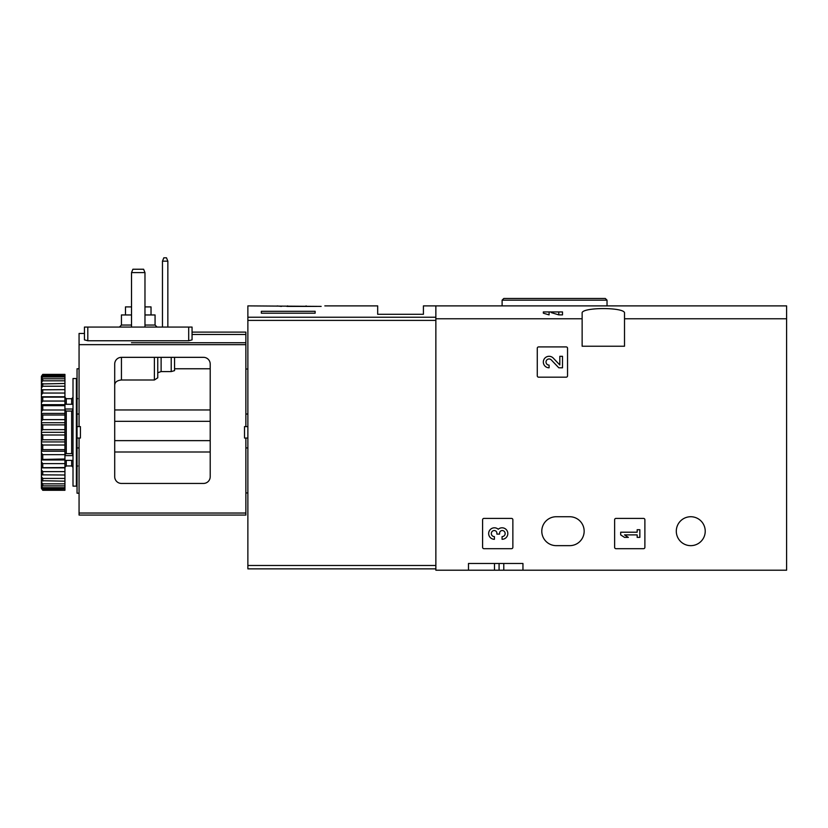 <?xml version="1.0" encoding="UTF-8"?>
<svg xmlns="http://www.w3.org/2000/svg" width="828" height="828" viewBox="0 0 828 828"><rect width="100%" height="100%" fill="white"/><g stroke="black" fill="none" stroke-linecap="round" stroke-linejoin="round"><path stroke-width="1.24" d="M435.859 318.77L435.859 305.884L786.6 305.884L786.6 318.77L624.509 318.77L624.509 346.239L582.136 346.239L582.136 318.77L435.859 318.77L435.859 570.202L468.482 570.202L468.482 563.475L522.954 563.475L468.482 563.475M582.136 318.77L582.136 313.284C580.5 307.022 626.103 307.012 624.509 313.284L624.509 318.77M551.303 311.939L562.502 311.939L562.502 314.878L558.796 314.878L551.303 312.622L551.303 311.939L549.088 311.939L549.088 314.878L543.344 313.191L543.334 311.939L549.088 311.939M537.279 348.257L537.279 375.829A1.345 1.345 0 0 0 538.624 377.175L566.197 377.175A1.345 1.345 0 0 0 567.542 375.829L567.542 348.257A1.345 1.345 0 0 0 566.197 346.911L538.624 346.911A1.345 1.345 0 0 0 537.279 348.257M614.624 519.756L614.624 547.339A1.345 1.345 0 0 0 615.97 548.685L643.542 548.685A1.345 1.345 0 0 0 644.888 547.339L644.888 519.756A1.345 1.345 0 0 0 643.542 518.411L615.97 518.411A1.345 1.345 0 0 0 614.624 519.756M482.6 519.756L482.6 547.339A1.345 1.345 0 0 0 483.945 548.685L511.518 548.685A1.345 1.345 0 0 0 512.863 547.339L512.863 519.756A1.345 1.345 0 0 0 511.518 518.411L483.945 518.411A1.345 1.345 0 0 0 482.6 519.756M676.3 531.193A14.459 14.459 0 0 1 697.994 518.67A14.459 14.459 0 0 1 697.994 543.717A14.459 14.459 0 0 1 676.3 531.193M569.695 516.734L556.25 516.734A14.459 14.459 0 0 0 541.791 531.193A14.459 14.459 0 0 0 556.25 545.652L569.695 545.652A14.459 14.459 0 0 0 584.154 531.193A14.459 14.459 0 0 0 569.695 516.734M786.6 318.77L786.6 570.202L522.954 570.202L522.954 563.475M522.954 570.202L468.482 570.202M521.857 298.484L605.34 298.484L503.786 298.484L502.11 300.171L502.11 305.884M499.077 563.475L499.077 570.202M558.796 311.939L558.796 314.878M498.239 529.258A5.755 5.755 0 0 1 507.44 531.493A5.755 5.755 0 0 1 502.068 539.297L502.068 536.616A3.064 3.064 0 0 0 503.61 530.893A2.681 2.681 0 0 0 499.584 533.211L499.584 534.122L496.893 534.122L496.893 533.211A2.681 2.681 0 0 0 492.867 530.893A3.064 3.064 0 0 0 494.409 536.616L494.409 539.297A5.755 5.755 0 0 1 489.037 531.493A5.755 5.755 0 0 1 498.239 529.258M620.679 532.207L620.679 534.888L624.509 537.382L628.348 537.382L624.509 534.888L637.167 534.888L637.167 537.382L639.847 537.382L639.847 529.713L637.167 529.713L637.167 532.207L620.679 532.207M559.821 364.972L553.249 358.079A5.755 5.755 0 0 0 543.799 359.776A5.755 5.755 0 0 0 549.088 367.798L549.088 365.107A3.064 3.064 0 0 1 546.263 360.832A3.064 3.064 0 0 1 551.303 359.932L558.796 367.798L562.502 367.798L562.502 356.299L559.821 356.299L559.821 364.972M321.161 306.401C326.066 305.77 326.066 305.77 321.161 306.401C326.066 305.77 326.066 305.77 321.161 306.401L247.872 305.884L247.872 568.857L435.859 568.857M324.835 305.884L377.682 305.884L377.682 314.288L423.418 314.288L423.418 305.884L435.859 305.884L435.859 317.227L247.872 317.227M277.183 305.936L281.427 306.401M315.137 313.191L261.327 313.191L261.327 311.297L315.137 311.297L315.137 313.191L315.137 311.297M286.881 306.401L316.482 306.401M287.554 306.401L287.554 305.884M306.091 306.401L306.091 305.884M261.327 313.191L261.327 311.297M131.528 272.598L144.972 272.598L143.617 269.235L132.884 269.235L131.528 272.598L131.528 327.07M144.972 272.598L144.972 327.07M162.464 261.162L167.846 261.162L166.49 257.798L163.83 257.798L162.464 261.162L162.464 327.07M167.846 261.162L167.846 327.07M79.064 493.198L77.045 493.198L77.045 438.043L79.064 438.043L79.064 515.057L245.864 515.057L245.864 438.043L244.519 438.043L244.519 426.606L245.864 426.606L245.864 332.111L192.055 332.111L192.055 327.07L84.446 327.07L84.446 339.863L87.809 340.763L188.691 340.763L192.055 339.863L192.055 327.07M203.491 483.438L121.437 483.438A6.727 6.727 0 0 1 114.709 476.721L114.709 364.061A6.727 6.727 0 0 1 121.437 357.334L203.491 357.334A6.727 6.727 0 0 1 210.208 364.061L210.208 476.721A6.727 6.727 0 0 1 203.491 483.438M84.446 327.07L84.446 333.456L79.064 333.456L79.064 426.606L77.045 426.606L77.045 368.77L79.064 368.77M79.064 438.043L80.409 438.043L80.409 426.606L79.064 426.606M247.872 426.606L245.864 426.606M245.864 414.031L247.872 414.031M245.864 438.043L247.872 438.043M245.864 447.938L247.872 447.938M245.864 492.929L247.872 492.929M174.563 370.633L174.563 357.334L174.563 370.633L171.21 371.586L171.21 357.334M114.709 385.434C114.688 382.267 116.934 380.456 121.437 379.99L154.391 379.99L157.755 377.806L157.755 372.735L161.118 371.586L171.21 371.586M245.864 369.029L247.872 369.029M79.064 414.031L77.045 414.031M192.055 334.471L245.864 334.471M157.755 377.806L157.755 357.334L157.755 377.806M131.528 306.898L125.473 306.898L125.473 314.961M151.027 314.961L151.027 306.898L144.972 306.898M131.528 314.961L121.437 314.961L121.437 325.052L119.418 327.07M144.972 325.052L155.064 325.052L155.064 314.961L144.972 314.961M79.064 447.938L77.045 447.938M77.045 426.606L77.045 438.043M76.373 378.52L76.373 486.129L73.009 486.129L73.009 378.52L76.373 378.52M73.009 410.088L71.663 411.05L71.663 453.609L73.009 454.562M64.936 454.562L66.281 453.609L71.663 453.609M64.936 410.088L66.281 411.05L71.663 411.05M41.4 376.305L42.745 374.38L64.936 374.38L42.745 374.794L41.4 376.305L42.745 375.726L64.936 375.726L64.936 376.968L42.745 376.968L41.4 378.634L41.4 379.566L42.745 378.789L64.936 378.789L64.936 380.808L42.745 380.808L41.4 382.588L41.4 383.954L64.936 383.478L64.936 386.221L42.745 386.221L41.4 388.053L41.4 389.812L64.936 389.646L64.936 393.041L42.745 393.041L41.4 394.873L41.4 396.964L42.745 397.119L64.936 397.119L64.936 401.052L42.745 401.052L41.4 402.822L41.4 405.182L42.745 405.658L64.936 405.658L64.936 410.005L42.745 410.005L41.4 411.671L41.4 414.238L42.745 415.014L64.936 415.014L64.936 419.641L42.745 419.641L41.4 421.152L41.4 423.832L42.745 424.888L64.936 424.888L64.936 429.66L42.745 429.66L41.4 430.964L41.4 433.686L42.745 434.99L64.936 434.99L64.936 439.771L42.745 439.771L41.4 440.827L41.4 443.508L42.745 445.009L64.936 445.009L64.936 449.645L42.745 449.645L41.4 450.422L41.4 452.978L42.745 454.644L64.936 454.644L64.936 458.991L41.4 459.468L41.4 461.827L42.745 463.608L64.936 463.608L64.936 467.541L41.4 467.696L41.4 469.786L42.745 471.618L64.936 471.618L64.936 475.003L41.4 474.848L41.4 476.597L42.745 478.429L64.936 478.429L64.936 481.182L41.4 480.706L41.4 482.062L42.745 483.842L64.936 483.842L64.936 485.87L42.745 485.87L41.4 485.094L41.4 486.026L42.745 487.692L64.936 487.692L64.936 488.934L42.745 488.934L41.4 488.354L42.745 489.855L64.936 490.279L42.745 490.279L41.4 488.354M42.745 375.726L42.745 376.968M42.745 378.789L42.745 380.808M42.745 383.478L42.745 386.221M42.745 389.646L42.745 393.041M42.745 397.119L42.745 401.052M42.745 405.658L42.745 410.005M42.745 415.014L42.745 419.641M42.745 424.888L42.745 429.66M42.745 434.99L42.745 439.771M42.745 445.009L42.745 449.645M42.745 454.644L42.745 458.991M42.745 463.608L42.745 467.541M42.745 471.618L42.745 475.003M42.745 478.429L42.745 481.182M42.745 483.842L42.745 485.87M42.745 487.692L42.745 488.934M41.4 376.781L41.4 378.634M41.4 379.566L41.4 382.588M41.4 383.954L41.4 388.053M41.4 389.812L41.4 394.873M41.4 396.964L41.4 402.822M41.4 405.182L41.4 411.671M41.4 414.238L41.4 421.152M41.4 423.832L41.4 430.964M41.4 433.686L41.4 440.827M41.4 443.508L41.4 450.422M41.4 452.978L41.4 459.468M41.4 461.827L41.4 467.696M41.4 469.786L41.4 474.848M41.4 476.597L41.4 480.706M41.4 482.062L41.4 485.094M41.4 486.026L41.4 487.878M64.936 375.726L64.936 374.794M64.936 378.789L64.936 376.968M64.936 383.478L64.936 380.808M64.936 389.646L64.936 386.221M64.936 397.119L64.936 393.041M64.936 405.658L64.936 401.052M64.936 415.014L64.936 410.005M64.936 424.888L64.936 419.641M64.936 434.99L64.936 429.66M64.936 445.009L64.936 439.771M64.936 454.644L64.936 449.645M64.936 463.608L64.936 458.991M64.936 471.618L64.936 467.541M64.936 478.429L64.936 475.003M64.936 483.842L64.936 481.182M64.936 487.692L64.936 485.87M64.936 489.855L64.936 488.934M41.4 467.861L64.936 467.861M41.4 459.975L64.936 459.975M41.4 451.239L64.936 451.239M41.4 441.924L64.936 441.924M41.4 432.33L64.936 432.33M41.4 422.725L64.936 422.725M41.4 413.42L64.936 413.42M41.4 404.685L64.936 404.685M41.4 396.788L64.936 396.788M73.009 404.271L64.936 404.271M73.009 409.022L64.936 409.022M73.009 455.628L64.936 455.628M73.009 460.389L64.936 460.389M76.373 383.571L77.045 383.571M76.373 380.207L77.045 380.207M77.045 476.638L76.373 476.483M76.373 478.263L77.045 478.118M76.373 481.378L77.045 481.223M607.027 305.884L607.027 300.171L502.11 300.171M494.492 563.475L494.492 570.202M503.786 563.475L503.786 570.202M435.859 565.493L247.872 565.493M435.859 320.395L247.872 320.395M79.064 344.655L245.864 344.655M79.064 513.039L245.864 513.039M114.709 409.964L210.208 409.964M245.864 342.73L131.476 342.73M145.014 342.73L244.519 342.73M114.709 452.005L210.208 452.005M114.709 440.641L210.208 440.641M114.709 421.328L210.208 421.328M188.691 340.763L188.691 327.07M87.809 340.763L87.809 327.07M161.118 371.586L161.118 357.334M154.391 379.99L154.391 357.334M121.437 379.99L121.437 357.334M131.528 325.052L121.437 325.052M71.663 460.389L71.663 465.957L73.009 467.302M66.281 460.389L66.281 465.957L71.663 465.957M66.281 411.05L66.281 453.609M66.281 404.271L66.281 398.703L71.663 398.703L71.663 404.271M607.027 300.171L605.34 298.484M174.563 368.77L210.208 368.77M155.064 325.052L157.082 327.07M66.281 465.957L64.936 467.302M77.718 398.703L76.373 397.357M77.718 465.957L76.373 467.302M71.663 398.703L73.009 397.357M66.281 398.703L64.936 397.357"/></g></svg>
